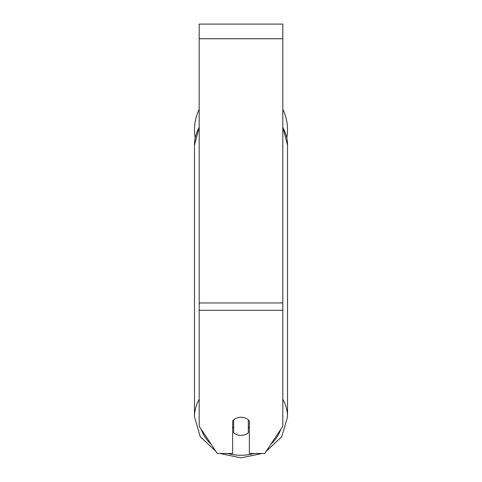 <?xml version="1.0" encoding="UTF-8"?>
<svg xmlns="http://www.w3.org/2000/svg" width="482" height="482" viewBox="0 0 482 482"><rect width="100%" height="100%" fill="white"/><g stroke="black" fill="none" stroke-linecap="round" stroke-linejoin="round"><path stroke-width="0.72" d="M241 435.373A10.453 9.056 0 0 1 233.68 432.788L233.68 419.858A10.453 9.056 0 0 1 241 417.267A10.453 9.056 0 0 1 248.32 419.858L248.32 432.788A10.453 9.056 0 0 1 241 435.373M233.68 428.082A10.453 9.056 0 0 1 232.637 427.052M249.363 427.052A10.453 9.056 0 0 1 248.32 428.082M282.813 310.288L282.813 24.1L199.187 24.1L199.187 426.323L217.292 453.484L232.637 453.484L232.637 420.888A10.453 9.056 0 0 1 249.363 420.888L249.363 453.484L264.708 453.484L282.813 426.323L282.813 310.288L199.187 310.288M287.519 129.682A46.519 46.519 0 0 0 282.813 109.3A46.519 46.519 0 0 1 286.79 137.882M195.21 137.882A46.519 46.519 0 0 1 199.187 109.3A46.519 46.519 0 0 0 194.481 129.682M199.187 399.259A46.519 40.289 180 0 0 194.481 416.912L200.241 436.686L215.942 451.453M253.954 453.484A41.289 35.758 0 0 1 241 455.285A41.289 35.758 0 0 1 228.046 453.484M211.092 444.181A41.289 35.758 0 0 1 201.392 429.631M199.187 127.14L194.481 145.118A46.519 40.289 0 0 1 199.187 127.465M280.608 429.631A41.289 35.758 0 0 1 270.908 444.181M282.813 127.465A46.519 40.289 0 0 1 287.519 145.118L287.519 416.912A46.519 40.289 180 0 0 282.813 399.259M282.813 38.735L199.187 38.735M282.813 302.967L199.187 302.967M219.973 453.484L241 457.9L262.027 453.484M194.481 145.118L194.481 416.912M282.813 127.14L287.519 145.118M266.058 451.453L281.759 436.686L287.519 416.912"/></g></svg>
